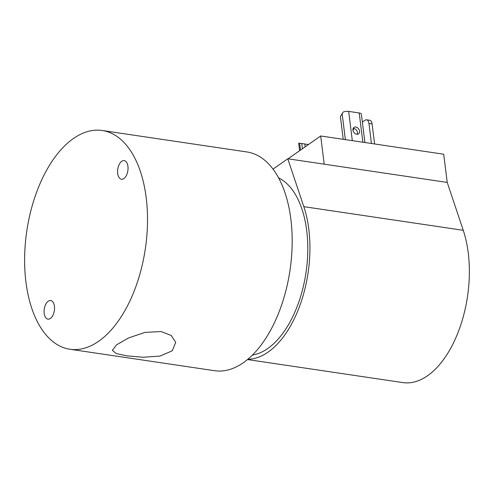 <?xml version="1.0" encoding="UTF-8"?>
<svg xmlns="http://www.w3.org/2000/svg" width="494" height="494" viewBox="0 0 494 494"><rect width="100%" height="100%" fill="white"/><g stroke="black" fill="none" stroke-linecap="round" stroke-linejoin="round"><path stroke-width="0.74" d="M54.439 306.249A9.411 5.101 -81.6 0 0 50.697 300.525A9.411 5.101 -81.6 0 0 44.201 313.418A9.411 5.101 -81.6 0 0 47.937 319.143A9.411 5.101 -81.6 0 0 54.439 306.249M127.934 166.336A9.411 5.101 -81.6 0 0 124.198 160.606A9.411 5.101 -81.6 0 0 117.696 173.499A9.411 5.101 -81.6 0 0 121.438 179.229A9.411 5.101 -81.6 0 0 127.934 166.336M161.032 331.536L144.828 332.431L128.564 337.952L116.541 344.824L112.373 350.332L116.22 353.531L126.402 355.785L143.075 357.248L160.068 356.081L172.252 350.783L175.728 342.336L171.233 335.469L161.032 331.536M146.199 197.773A110.563 59.91 98.4 0 1 69.845 349.239A110.563 59.91 98.4 0 1 25.935 281.981A110.563 59.91 98.4 0 1 102.289 130.509A110.563 59.91 98.4 0 1 146.199 197.773M69.845 349.239L214.513 370.698A110.563 59.91 -81.6 0 0 290.867 219.225A110.563 59.91 -81.6 0 0 246.957 151.967L102.289 130.509M252.341 355.081A90.853 49.227 -81.6 0 0 306.718 230.673A90.853 49.227 -81.6 0 0 278.622 177.889M357.273 134.3A3.964 2.964 55 0 0 353.729 128.446A3.964 2.964 55 0 0 353.154 128.415M355.791 127.001A3.964 2.964 55 0 0 353.97 127.39A3.964 2.964 55 0 0 353.241 131.274A3.964 2.964 55 0 0 356.693 134.269A3.964 2.964 55 0 0 358.514 133.886A3.964 2.964 55 0 0 359.249 130.002A3.964 2.964 55 0 0 355.791 127.001M247.426 359.539L402.845 382.591A94.7 51.314 -81.6 0 0 468.238 252.854A94.7 51.314 -81.6 0 0 463.255 230.303L303.829 206.659A94.7 51.314 98.4 0 1 308.812 229.21A94.7 51.314 98.4 0 1 247.778 359.249M273.04 169.109L287.786 158.778L303.829 206.659M288.064 158.815L320.686 135.974L324.2 164.175L287.786 158.778M308.441 144.551L304.81 144.013M362.368 122.111L365.054 120.233A5.916 3.205 98.4 0 1 366.597 119.807L369.747 120.27A5.916 3.205 98.4 0 1 372.093 123.871L374.6 143.97M366.597 119.807A5.916 3.205 98.4 0 1 368.944 123.407L371.451 143.501M353.031 130.614A5.916 3.205 98.4 0 1 353.97 128.489M343.225 139.314L340.385 116.485L343.25 112.027A4.854 1.859 -7.1 0 1 348.678 111.409L359.212 112.972L362.855 142.229M305.162 146.842L304.804 143.982L298.827 143.13A4.854 1.859 172.9 0 0 298.734 143.612L299.617 150.726M364.912 142.531L361.386 114.219A4.854 1.859 172.9 0 0 359.212 112.972M302.408 148.774L301.754 143.532M324.2 164.175L447.218 182.422L463.255 230.303M320.686 135.974L443.705 154.214L447.218 182.422M352.321 140.667L348.678 111.409M300.476 150.127L299.617 143.235M372.093 123.871L368.944 123.407M342.107 113.484L345.368 139.635"/></g></svg>
